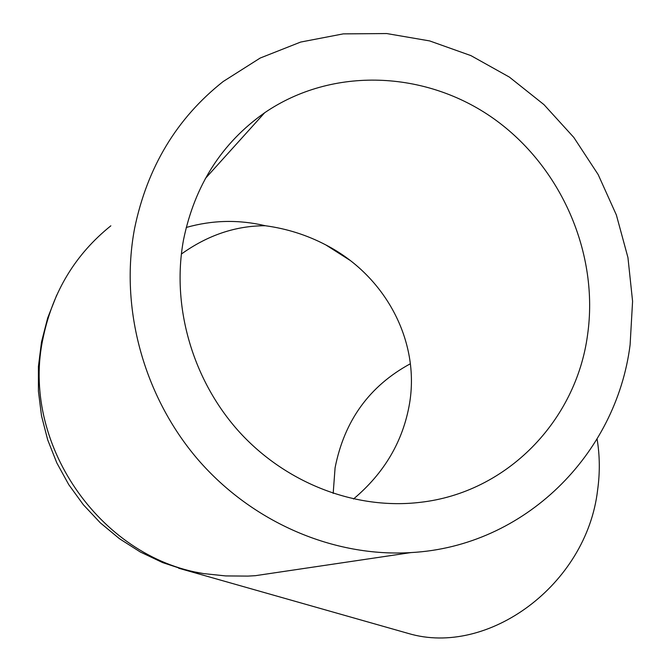 <?xml version="1.0" encoding="UTF-8"?>
<svg xmlns="http://www.w3.org/2000/svg" width="671" height="671" viewBox="0 0 671 671"><rect width="100%" height="100%" fill="white"/><g stroke="black" fill="none" stroke-linecap="round" stroke-linejoin="round"><path stroke-width="1.01" d="M110.849 225.808C75.521 254.192 52.984 291.315 43.254 337.178C19.87 441.77 99.224 557.24 203.548 573.588L225.615 575.919L247.876 576.104L255.29 575.693L289.327 570.635M134.569 228.517C119.539 308.014 143.72 396.544 198.205 459.845C252.942 522.961 334.25 557.307 410.946 552.585C524.781 546.471 616.272 454.401 630.103 344.844L632.585 301.271L627.947 257.58L616.364 214.963L598.155 174.552L573.814 137.438L543.971 104.634L509.373 77.09L470.933 55.618L429.666 40.923L386.706 33.55L343.267 33.877L300.65 42.063L260.18 58.05L223.183 81.518C176.783 118.171 147.251 167.171 134.569 228.517M401.61 631.545L408.471 633.491C487.834 657.052 586.613 584.986 597.601 490.14C600.025 472.77 599.857 455.735 597.089 439.044M181.363 254.057C207.725 235.16 235.714 225.724 265.339 225.741C286.802 228.652 306.974 235.06 325.871 244.949C384.953 275.362 420.264 340.667 409.511 403.724C403.011 441.3 384.34 473.055 353.491 498.998M587.57 334.863C576.204 420.574 507.201 492.699 419.971 502.361C356.1 509.935 286.827 483.841 239.681 432.342C192.736 380.692 171.206 306.655 183.485 240C194.632 185.481 221.69 143.057 264.668 112.745C332.497 66.328 425.808 70.505 493.579 118.566C561.409 166.71 599.169 253.755 587.57 334.863M410.358 363.757C369.461 385.942 344.374 420.625 335.081 467.813L333.177 493.428M178.687 568.236L186.286 570.384L203.548 573.588M265.339 225.741C238.775 219.476 212.397 220.046 186.202 227.477M410.946 552.585L255.29 575.693M56.75 295.039L47.658 318.029L41.51 342L38.415 366.551L38.423 391.31L41.527 415.886L47.7 439.882L56.825 462.931L68.769 484.663L83.347 504.735L100.314 522.835L119.413 538.67L140.331 552.007L162.734 562.633L186.286 570.384L408.471 633.491M325.871 244.949L349.734 260.155M264.668 112.745L205.368 178.486"/></g></svg>
